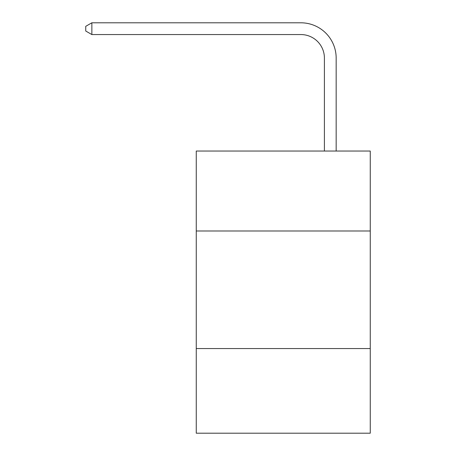 <?xml version="1.0" encoding="UTF-8"?>
<svg xmlns="http://www.w3.org/2000/svg" width="456" height="456" viewBox="0 0 456 456"><rect width="100%" height="100%" fill="white"/><g stroke="black" fill="none" stroke-linecap="round" stroke-linejoin="round"><path stroke-width="0.68" d="M196.257 230.987L370.255 230.987L370.255 151.039L196.257 151.039L196.257 433.2L370.255 433.2L370.255 348.555L196.257 348.555M370.255 348.555L370.255 230.987M324.404 151.039L324.404 58.072A23.512 23.512 0 0 0 300.892 34.559L91.861 34.559L85.745 31.031L85.745 26.328L91.861 22.8L300.892 22.8A35.272 35.272 0 0 1 336.163 58.072L336.163 151.039M324.404 58.072A23.512 23.512 0 0 0 300.892 34.559A23.512 23.512 0 0 1 324.404 58.072A23.512 23.512 0 0 0 300.892 34.559A23.512 23.512 0 0 1 324.404 58.072A23.512 23.512 0 0 0 300.892 34.559A23.512 23.512 0 0 1 324.404 58.072A23.512 23.512 0 0 0 300.892 34.559A23.512 23.512 0 0 1 324.404 58.072A23.512 23.512 0 0 0 300.892 34.559A23.512 23.512 0 0 1 324.404 58.072A23.512 23.512 0 0 0 300.892 34.559A23.512 23.512 0 0 1 324.404 58.072A23.512 23.512 0 0 0 300.892 34.559A23.512 23.512 0 0 1 324.404 58.072A23.512 23.512 0 0 0 300.892 34.559A23.512 23.512 0 0 1 324.404 58.072A23.512 23.512 0 0 0 300.892 34.559A23.512 23.512 0 0 1 324.404 58.072A23.512 23.512 0 0 0 300.892 34.559A23.512 23.512 0 0 1 324.404 58.072A23.512 23.512 0 0 0 300.892 34.559A23.512 23.512 0 0 1 324.404 58.072A23.512 23.512 0 0 0 300.892 34.559A23.512 23.512 0 0 1 324.404 58.072A23.512 23.512 0 0 0 300.892 34.559A23.512 23.512 0 0 1 324.404 58.072A23.512 23.512 0 0 0 300.892 34.559A23.512 23.512 0 0 1 324.404 58.072A23.512 23.512 0 0 0 300.892 34.559A23.512 23.512 0 0 1 324.404 58.072A23.512 23.512 0 0 0 300.892 34.559A23.512 23.512 0 0 1 324.404 58.072A23.512 23.512 0 0 0 300.892 34.559A23.512 23.512 0 0 1 324.404 58.072A23.512 23.512 0 0 0 300.892 34.559A23.512 23.512 0 0 1 324.404 58.072M91.861 22.8L300.892 22.8L91.861 22.8L300.892 22.8L91.861 22.8L300.892 22.8L91.861 22.8L300.892 22.8L91.861 22.8L300.892 22.8L91.861 22.8L300.892 22.8L91.861 22.8L300.892 22.8L91.861 22.8L300.892 22.8L91.861 22.8L300.892 22.8L91.861 22.8L300.892 22.8L91.861 22.8L300.892 22.8L91.861 22.8L300.892 22.8L91.861 22.8L300.892 22.8L91.861 22.8L300.892 22.8L91.861 22.8L300.892 22.8L91.861 22.8L300.892 22.8L91.861 22.8L300.892 22.8L91.861 22.8L300.892 22.8L91.861 22.8L91.861 34.559"/></g></svg>
